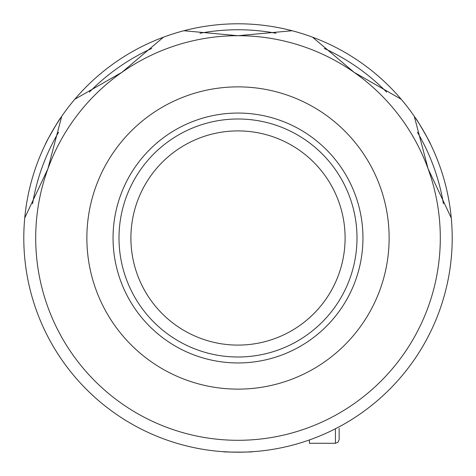 <?xml version="1.0" encoding="UTF-8"?>
<svg xmlns="http://www.w3.org/2000/svg" width="476" height="476" viewBox="0 0 476 476"><rect width="100%" height="100%" fill="white"/><g stroke="black" fill="none" stroke-linecap="round" stroke-linejoin="round"><path stroke-width="0.71" d="M130.9 238A107.1 107.1 0 0 1 238 130.9A107.1 107.1 0 0 1 345.1 238A107.1 107.1 0 0 1 238 345.1A107.1 107.1 0 0 1 130.9 238M238 357A119 119 0 0 1 119 238A119 119 0 0 1 238 119A119 119 0 0 1 357 238A119 119 0 0 1 238 357M232.377 452.129L223.125 451.682C222.191 452.242 253.779 452.248 252.875 451.682L248.936 451.92M426.252 135.809L430.494 144.044C431.446 144.567 415.655 117.215 415.619 118.274L417.791 121.564M55.377 126.063L60.381 118.274C60.363 117.185 44.571 144.543 45.506 144.044L47.273 140.515M443.412 203.734A208.25 208.25 0 0 0 417.381 132.215M386.607 92.112A208.25 208.25 0 0 0 324.263 48.457M276.056 33.255A208.25 208.25 0 0 0 199.944 33.255M151.737 48.457A208.25 208.25 0 0 0 89.393 92.112M58.619 132.215A208.25 208.25 0 0 0 32.588 203.734M24.74 217.943A214.2 214.2 0 0 1 451.26 217.943A214.2 214.2 0 0 1 238 452.2A214.2 214.2 0 0 1 24.74 217.943L47.898 168.807L61.743 116.287M113.05 238A124.95 124.95 0 0 1 238 113.05A124.95 124.95 0 0 1 362.95 238A124.95 124.95 0 0 1 238 362.95A124.95 124.95 0 0 1 113.05 238M389.13 238A151.13 151.13 0 0 1 238 389.13A151.13 151.13 0 0 1 86.87 238A151.13 151.13 0 0 1 238 86.87A151.13 151.13 0 0 1 389.13 238M74.815 99.246L121.963 72.287A202.3 202.3 0 0 0 238 440.3A202.3 202.3 0 0 0 354.037 72.287A202.3 202.3 0 0 0 238 35.7L292.091 30.744M451.26 217.943L428.102 168.807L414.257 116.287M401.185 99.246L354.037 72.287L312.571 37.199M183.909 30.744L238 35.7A202.3 202.3 0 0 0 121.963 72.287L163.429 37.199M392.129 386.75L391.135 387.767M335.431 428.757L335.431 443.275L309.4 443.275L309.4 439.949M339.15 428.4L339.15 439.556L338.037 442.204L335.431 443.275"/></g></svg>
